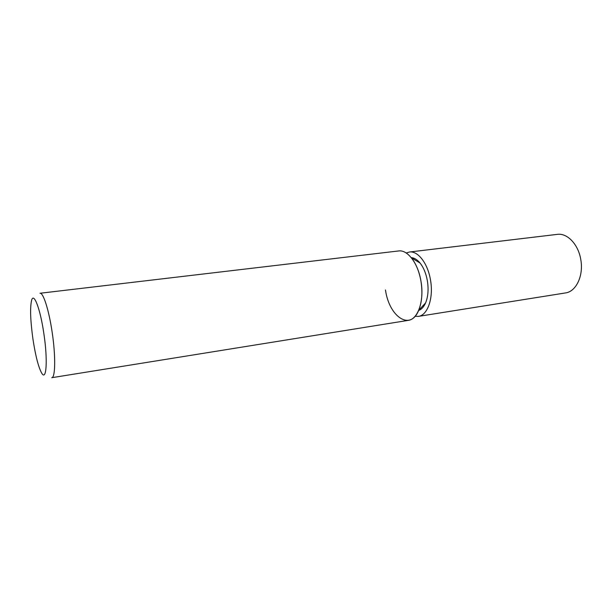 <?xml version="1.0" encoding="UTF-8"?>
<svg xmlns="http://www.w3.org/2000/svg" width="612" height="612" viewBox="0 0 612 612"><rect width="100%" height="100%" fill="white"/><g stroke="black" fill="none" stroke-linecap="round" stroke-linejoin="round"><path stroke-width="0.92" d="M411.256 257.652C414.301 257.836 417.223 259.626 420.031 263.007L411.386 257.813C416.045 263.749 419.243 271.575 420.979 281.298C424.453 300.584 418.004 319.349 408.265 320.367L51.752 377.703C55.401 377.826 55.761 356.023 52.158 332.255C48.945 310.139 43.238 292.337 39.987 293.263L398.596 250.958C407.561 249.482 418.134 263.313 420.979 281.298C422.716 292.536 421.951 302.198 418.7 310.276C410.323 331.337 389.171 316.741 385.468 289.95M420.031 263.007C423.619 267.551 426.067 273.503 427.383 280.87C428.698 289.384 428.102 296.728 425.592 302.917C423.818 306.941 421.492 309.458 418.616 310.468M32.964 339.247C30.363 320.405 29.927 307.354 31.656 300.102C33.874 292.092 40.331 309.068 43.865 333.639C47.843 359.787 46.497 381.115 41.868 373.404C38.564 367.682 35.595 356.291 32.964 339.247M406.223 253.001L409.405 252.022L557.264 234.373C567.202 232.843 578.264 244.242 580.742 259.35C583.856 275.522 576.175 291.679 565.427 292.949L418.371 316.389L415.043 316.312M409.405 252.022C417.904 250.622 427.864 263.451 430.511 280.112C433.74 297.975 427.597 315.417 418.371 316.389M425.592 302.917L418.7 310.276"/></g></svg>
